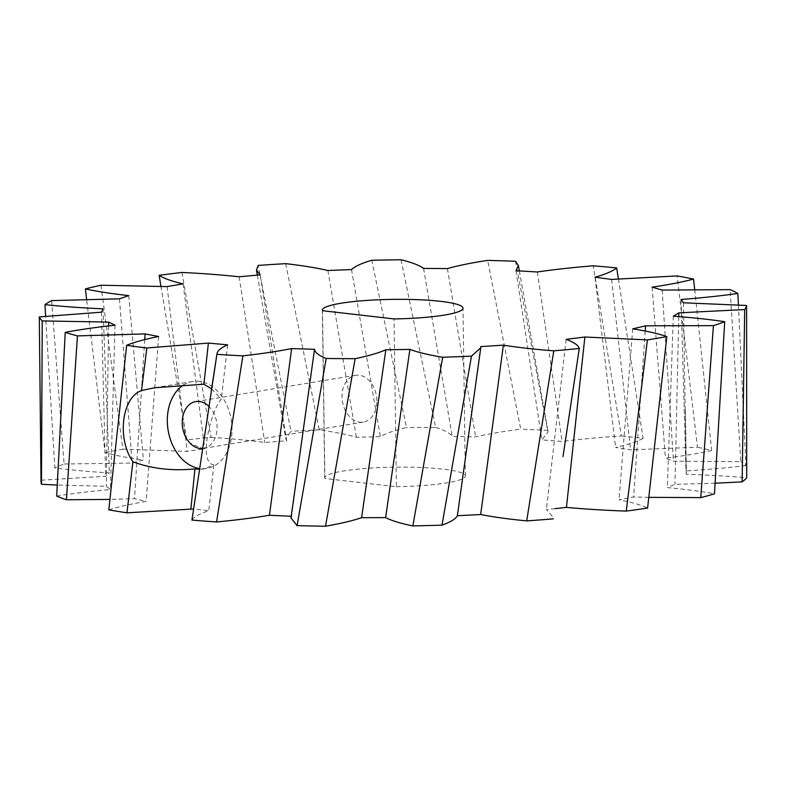<?xml version="1.0" encoding="UTF-8"?>
<svg xmlns="http://www.w3.org/2000/svg" width="786" height="786" viewBox="0 0 786 786"><rect width="100%" height="100%" fill="white"/><g stroke="black" fill="none" stroke-linecap="round" stroke-linejoin="round"><path stroke-width="0.59" stroke-dasharray="3.93 2.95" d="M183.531 384.973A44.055 31.99 80.7 0 1 192.521 381.515A44.055 31.99 80.7 0 1 232.027 428.704A44.055 31.99 80.7 0 1 206.816 468.456A44.055 31.99 80.7 0 1 199.536 468.515M211.581 388.854L221.298 399.19C211.08 410.4 197.591 463.151 213.841 464.87L204.006 468.918L199.418 469.33M202.533 448.511A23.727 17.223 -99.3 0 0 203.515 448.393A23.727 17.223 -99.3 0 0 217.093 426.985A23.727 17.223 -99.3 0 0 208.899 406.391M227.645 344.838L221.298 399.19M191.931 520.086C194.083 516.874 199.693 513.739 208.771 510.674L193.553 508.994M213.841 464.87L208.771 510.674M376.867 400.713A23.727 17.223 -99.3 0 0 355.596 375.305A23.727 17.223 -99.3 0 0 342.45 401.508A23.727 17.223 -99.3 0 0 363.289 422.121A23.727 17.223 -99.3 0 0 376.867 400.713M322.496 310.706L324.844 478.497L396.39 486.711L394.051 318.929M285.672 263.654L319.263 429.854C334.63 432.015 347.009 434.491 356.392 437.281L380.365 436.652C385.769 433.469 394.474 430.433 406.47 427.535L371.788 260.254M401.037 259.783L435.65 427.437A354.044 49.272 -0.8 0 0 406.47 427.535M435.65 427.437C444.64 430.256 450.172 433.243 452.235 436.407L475.628 436.878C487.988 434.01 503.02 431.435 520.735 429.156L487.664 260.392M515.498 261.266L547.636 430.394A354.044 49.272 -0.8 0 0 520.735 429.156M547.636 430.394L548.137 431.819L541.888 439.914L562.157 441.447C580.137 439.207 599.875 437.38 621.382 435.955L593.253 265.806M618.415 278.892L643.086 438.392A354.044 49.272 -0.8 0 0 621.382 435.955M643.086 438.392C637.2 441.565 628.043 444.581 615.625 447.44L630.578 449.867L697.496 447.205L677.1 275.925M694.706 289.494L711.654 450.575A354.044 49.272 -0.8 0 0 697.496 447.205M711.654 450.575C698.872 453.404 683.476 455.939 665.447 458.159L673.474 461.215L740.834 461.667L730.135 289.641M738.447 304.939L745.914 465.607A354.044 49.272 -0.8 0 0 740.834 461.667M745.914 465.607C727.63 467.798 707.646 469.566 685.982 470.922L686.198 474.272C707.999 474.98 728.17 476.149 746.7 477.79M715.162 483.223L674.978 484.333L667.363 487.615C685.638 489.305 701.338 491.368 714.454 493.814M648.863 497.361L633.634 496.949L619.014 499.808C631.787 502.293 641.317 505.025 647.595 508.021M555.054 508.64L546.408 509.525L553.649 517.836M290.997 517.984L291.242 516.255M108.792 509.859C118.254 506.823 130.702 504.003 146.137 501.429L134.485 498.658L109.863 499.405M56.671 496.064C72.41 493.52 90.351 491.338 110.472 489.521L106.287 486.279L57.152 485.05M40.145 418.997L41.206 480.197A354.044 49.272 -0.8 0 0 41.029 481.887M41.206 480.197L105.638 476.257L109.392 472.897C89.073 471.679 70.887 470.038 54.843 467.975L45.588 316.277M51.66 300.606L64.098 463.986A354.044 49.272 -0.8 0 0 54.843 467.975M64.098 463.986L132.176 463.062L143.445 459.948C127.705 457.835 114.913 455.399 105.078 452.648L86.588 299.319M100.981 285.239L122.842 449.17A354.044 49.272 -0.8 0 0 105.078 452.648M122.842 449.17L187.186 451.38L204.753 448.845C195.301 446.065 189.298 443.098 186.734 439.954L160.924 286.33M181.9 272.457L211.08 437.36A354.044 49.272 -0.8 0 0 186.734 439.954M211.08 437.36C231.163 438.637 249.044 440.347 264.735 442.459L286.694 440.789L285.79 438.676L290.967 431.268L258.172 265.422M319.263 429.854A354.044 49.272 -0.8 0 0 290.967 431.268M396.39 486.711A70.327 9.786 -0.8 0 0 465.351 475.962A70.327 9.786 -0.8 0 0 394.896 467.159A70.327 9.786 -0.8 0 0 324.716 477.927A70.327 9.786 -0.8 0 0 324.844 478.497M351.529 269.578L380.365 436.652M327.86 270.512L356.392 437.281M447.401 268.586L475.628 436.878M423.585 268.419L452.235 436.407M537.349 271.985L562.157 441.447M515.97 270.728L541.888 439.914M611.606 279.413L630.578 449.867M594.992 277.212L615.625 447.44M662.156 290.063L673.474 461.215M652.095 287.155L665.447 458.159M683.496 302.787L686.198 474.272M681.079 299.486L685.982 470.922M673.327 316.198L667.363 487.615M678.76 316.611L674.978 484.333M632.74 328.843L619.014 499.808M645.218 331.044L633.634 496.949M566.146 339.365L546.408 509.525M480.747 346.606L470.627 420.451M305.892 411.599L291.586 516.274M144.712 339.601L134.485 498.658M158.644 336.506L146.137 501.429M108.596 325.935L106.287 486.279M115.002 325.217L110.472 489.521M103.015 308.829L109.392 472.897M101.453 312.189L105.638 476.257M128.747 295.615L143.445 459.948M119.462 298.837L132.176 463.062M183.079 283.874L204.753 448.845M167.084 286.595L187.186 451.38M260.117 274.864L286.694 440.789M239.15 276.8L264.735 442.459M203.456 469.006L206.816 468.456M154.616 387.744L192.521 381.515M203.515 448.393L363.289 422.121M195.812 401.577L355.596 375.305M465.351 475.962L463.003 308.181M324.716 477.927L322.368 310.146M519.33 270.905L548.137 431.819M685.471 409.987L686.345 472.877M257.336 275.11L285.79 438.676"/><path stroke-width="1.18" d="M199.418 469.33L194.957 468.888C172.222 471.148 151.531 468.761 132.903 461.736C117.153 439.502 121.241 397.863 141.519 390.544L154.616 387.744L203.898 384.236L211.581 388.854M199.536 468.515A44.055 31.99 80.7 0 1 178.019 454.318A44.055 31.99 80.7 0 1 183.531 384.973M208.899 406.391A23.727 17.223 -99.3 0 0 195.812 401.577A23.727 17.223 -99.3 0 0 182.558 427.103A23.727 17.223 -99.3 0 0 202.533 448.511M141.519 390.544L146.844 347.982L208.388 343.089L203.898 384.236M208.388 343.089L227.645 344.838C220.542 347.972 216.956 351.145 216.907 354.339L191.931 520.086A354.044 49.272 -0.8 0 0 216.572 521.953L242.874 355.861C261.62 353.749 277.871 351.322 291.626 348.581L269.451 515.252C254.075 517.846 236.448 520.077 216.572 521.953M211.228 391.153L216.907 354.339A354.044 49.272 -0.8 0 0 242.874 355.861M193.553 508.994L126.968 512.806L132.903 461.736M194.957 468.888L190.91 508.67M109.863 499.405L66.417 499.778L77.46 335.897L145.115 333.922L158.644 336.506C144.83 339.257 134.16 342.185 126.654 345.309A354.044 49.272 -0.8 0 0 146.844 347.982M126.654 345.309L108.792 509.859A354.044 49.272 -0.8 0 0 126.968 512.806M394.051 318.929L322.496 310.706A70.327 9.786 179.2 0 1 322.368 310.146A70.327 9.786 179.2 0 1 392.548 299.378A70.327 9.786 179.2 0 1 463.003 308.181A70.327 9.786 179.2 0 1 394.051 318.929M563.022 456.528L579.262 348.483C578.398 345.3 574.026 342.264 566.146 339.365L584.882 337.007L647.409 339.896L626.255 511.097A354.044 49.272 -0.8 0 0 647.595 508.021L666.842 336.585C658.57 333.716 647.202 331.132 632.74 328.843L645.552 325.836L713.433 325.62L700.768 497.607A354.044 49.272 -0.8 0 0 714.454 493.814L724.712 321.71C709.925 319.46 692.79 317.623 673.327 316.198L678.819 312.857L744.696 309.566L742.141 481.867A354.044 49.272 -0.8 0 0 746.7 477.79L746.592 305.479L683.496 302.787L681.079 299.486C701.967 297.865 720.88 295.86 737.818 293.473L738.447 304.939M742.141 481.867L715.162 483.223M700.768 497.607L648.863 497.361M626.255 511.097C604.611 510.32 584.676 509.082 566.441 507.392L555.054 508.64M526.689 520.892C508.719 519.143 493.372 517.021 480.668 514.535L457.383 515.704C455.733 518.917 450.594 522.061 441.987 525.146L471.472 356.127L480.757 347.815L480.747 346.606L503.384 345.152C517.778 347.451 534.588 349.338 553.786 350.831L526.689 520.892A354.044 49.272 -0.8 0 0 553.373 518.848M412.856 525.922C400.496 523.388 391.428 520.617 385.621 517.61L361.609 517.689C352.6 520.754 340.574 523.594 325.512 526.217L355.144 358.671C368.555 355.891 378.783 352.934 385.818 349.79L409.889 349.406C417.7 352.305 428.635 354.928 442.705 357.257L412.856 525.922A354.044 49.272 -0.8 0 0 441.987 525.146M291.626 348.581L314.538 349.298C314.901 352.492 318.792 355.547 326.2 358.475L297.088 525.647A354.044 49.272 -0.8 0 0 325.512 526.217M297.088 525.647L290.997 517.984L314.538 349.298M291.586 516.274L269.451 515.252M57.152 485.05L41.471 484.274L42.238 320.924L108.684 322.073L115.002 325.217C95.98 327.271 79.386 329.658 65.238 332.37L56.671 496.064A354.044 49.272 -0.8 0 0 66.417 499.778M45.588 316.277L44.979 304.663C62.458 306.501 81.803 307.886 103.015 308.829L101.453 312.189L39.3 316.905L41.029 481.887A354.044 49.272 -0.8 0 0 41.471 484.274M737.818 293.473A354.044 49.272 -0.8 0 0 730.135 289.641L662.156 290.063L652.095 287.155C668.739 284.719 682.553 282.027 693.537 279.069A354.044 49.272 -0.8 0 0 677.1 275.925L611.606 279.413L594.992 277.212C605.603 274.226 612.815 271.141 616.656 267.928A354.044 49.272 -0.8 0 0 593.253 265.806C572.572 267.486 553.943 269.539 537.349 271.985L515.97 270.728L518.357 265.422L515.498 261.266A354.044 49.272 -0.8 0 0 487.664 260.392C471.364 262.868 457.943 265.599 447.401 268.586L423.585 268.419C419.439 265.324 411.923 262.445 401.037 259.783A354.044 49.272 -0.8 0 0 371.788 260.254C361.629 263.261 354.869 266.366 351.529 269.578L327.86 270.512C316.601 267.879 302.541 265.589 285.672 263.654A354.044 49.272 -0.8 0 0 258.172 265.422L256.442 270.07L260.117 274.864L239.15 276.8C222.006 274.904 202.916 273.459 181.9 272.457A354.044 49.272 -0.8 0 0 159.136 275.326C163.773 278.391 171.751 281.241 183.079 283.874L167.084 286.595L100.981 285.239A354.044 49.272 -0.8 0 0 85.409 288.894C97.1 291.488 111.543 293.728 128.747 295.615L119.462 298.837L51.66 300.606A354.044 49.272 -0.8 0 0 44.979 304.663M616.656 267.928L618.415 278.892M693.537 279.069L694.706 289.494M678.819 312.857L678.76 316.611M645.552 325.836L645.218 331.044M584.882 337.007L566.441 507.392M480.757 347.815L457.383 515.704M503.384 345.152L480.668 514.535M385.818 349.79L361.609 517.689M409.889 349.406L385.621 517.61M145.115 333.922L144.712 339.601M108.684 322.073L108.596 325.935M86.588 299.319L85.409 288.894M160.924 286.33L159.136 275.326M39.3 316.905A354.044 49.272 -0.8 0 0 42.238 320.924M65.238 332.37A354.044 49.272 -0.8 0 0 77.46 335.897M326.2 358.475A354.044 49.272 -0.8 0 0 355.144 358.671M442.705 357.257A354.044 49.272 -0.8 0 0 471.472 356.127M553.786 350.831A354.044 49.272 -0.8 0 0 579.262 348.483M647.409 339.896A354.044 49.272 -0.8 0 0 666.842 336.585M713.433 325.62A354.044 49.272 -0.8 0 0 724.712 321.71M744.696 309.566A354.044 49.272 -0.8 0 0 746.592 305.479M518.357 265.422L519.33 270.905M256.442 270.07L257.336 275.11"/></g></svg>
